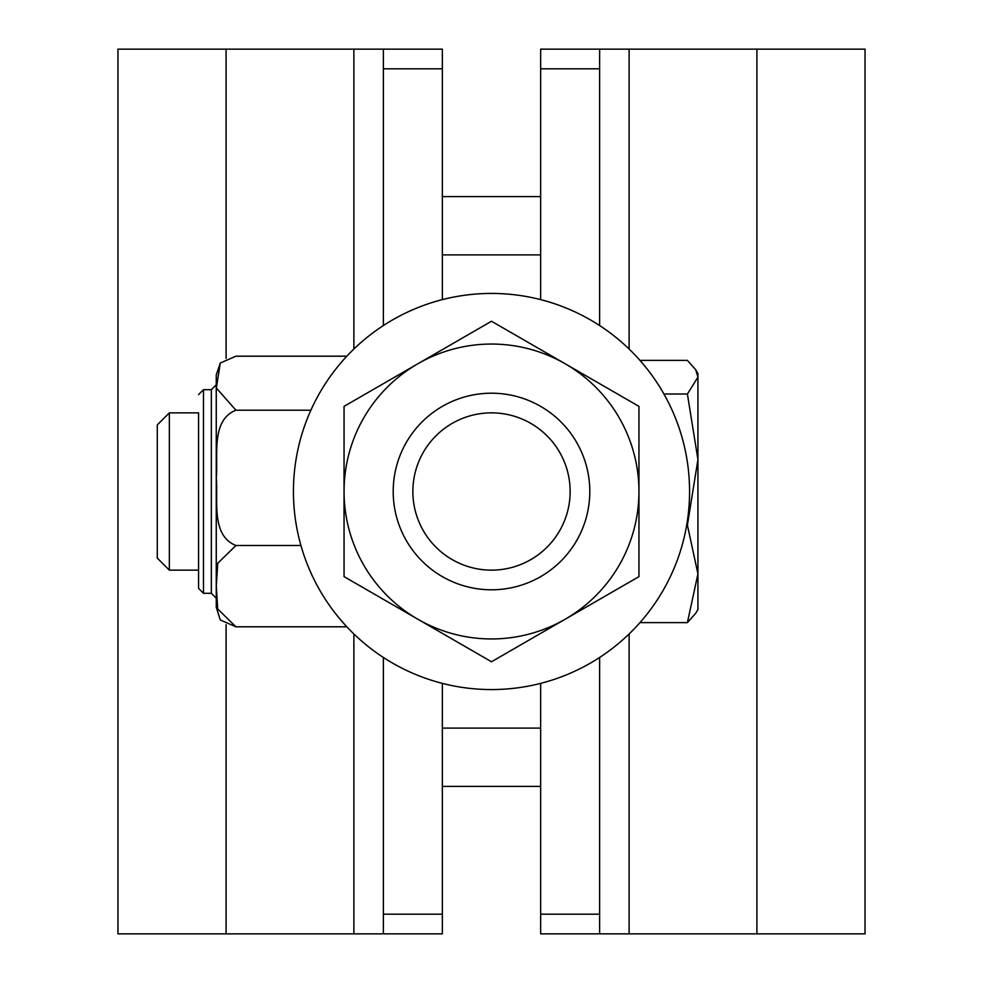 <?xml version="1.0" encoding="UTF-8"?>
<svg xmlns="http://www.w3.org/2000/svg" width="983" height="983" viewBox="0 0 983 983"><rect width="100%" height="100%" fill="white"/><g stroke="black" fill="none" stroke-linecap="round" stroke-linejoin="round"><path stroke-width="1.47" d="M540.65 68.81L599.63 68.81L599.63 49.15L540.65 49.15L540.65 254.892L540.65 196.6L442.35 196.6L442.35 254.892L442.35 49.15L383.37 49.15L383.37 68.81L442.35 68.81M442.35 914.19L383.37 914.19L383.37 933.85L442.35 933.85L442.35 728.108L442.35 786.4L540.65 786.4L540.65 728.108L540.65 933.85L865.04 933.85L865.04 49.15L599.63 49.15M599.63 68.81L599.63 325.545M599.63 657.455L599.63 914.19L540.65 914.19M599.63 933.85L599.63 914.19M383.37 49.15L117.96 49.15L117.96 933.85L383.37 933.85M383.37 914.19L383.37 657.455M383.37 325.545L383.37 68.81M157.28 555.592L157.28 558.074L169.346 570.14L169.346 412.86L157.28 424.926L157.28 555.592M697.93 573.875L687.4 525.131L697.93 459.577L697.93 609.46L695.755 613.232L687.4 622.62L697.93 573.875M687.4 394.011L697.93 377.189L697.93 459.577L687.4 394.011L663.918 394.011M695.755 369.768L697.93 373.54L697.93 377.189L695.755 369.768L687.4 360.38L639.958 360.38M639.958 622.62L687.4 622.62M686.699 525.131L687.4 525.131M216.26 607.261L216.26 374.953L220.303 363.01L216.346 388.027L235.92 410.206C210.731 420.196 218.263 455.756 216.309 477.861C218.263 499.954 210.731 535.514 235.92 545.504L217.722 563.296L216.309 586.151L217.722 609.005L235.92 626.798L220.303 619.99L216.26 607.261M169.346 412.86L198.566 412.86L198.566 588.387L198.566 570.14L169.346 570.14M346.827 356.202L235.92 356.202L220.303 363.01M346.827 626.798L235.92 626.798M300.933 545.504L235.92 545.504M310.874 410.206L235.92 410.206M689.575 491.5A198.075 198.075 0 0 1 392.463 663.034A198.075 198.075 0 0 1 392.463 319.966A198.075 198.075 0 0 1 689.575 491.5M638.95 406.372L638.95 576.628L565.225 619.192L491.5 661.756L344.05 576.628L344.05 406.372L417.775 363.808L491.5 321.244L638.95 406.372M491.5 589.8A98.3 98.3 0 0 0 589.8 491.5A98.3 98.3 0 0 0 491.5 393.2A98.3 98.3 0 0 0 393.2 491.5A98.3 98.3 0 0 0 491.5 589.8M491.5 570.14A78.64 78.64 0 0 0 570.14 491.5A78.64 78.64 0 0 0 491.5 412.86A78.64 78.64 0 0 0 412.86 491.5A78.64 78.64 0 0 0 491.5 570.14M442.35 683.382L442.35 728.108L540.65 728.108L540.65 683.382M540.65 299.618L540.65 254.892L442.35 254.892L442.35 299.618M756.91 49.15L756.91 933.85M629.12 49.15L629.12 349.039M629.12 633.961L629.12 933.85M226.09 933.85L226.09 624.635M226.09 358.365L226.09 49.15M353.88 933.85L353.88 633.961M353.88 349.039L353.88 49.15M216.26 384.783L211.345 389.698L211.345 593.302L216.26 598.217M211.345 593.302L203.481 593.302L203.481 389.698L198.566 394.613M638.95 491.5A147.45 147.45 0 0 0 417.775 363.808A147.45 147.45 0 0 0 417.775 619.192A147.45 147.45 0 0 0 638.95 491.5M211.345 389.698L203.481 389.698M203.481 593.302L198.566 588.387"/></g></svg>
